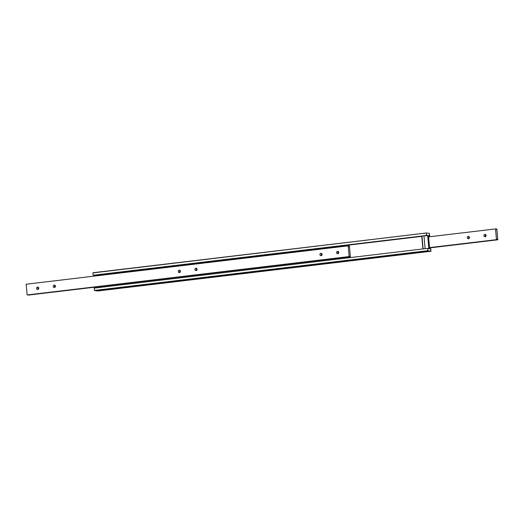 <?xml version="1.0" encoding="UTF-8"?>
<svg xmlns="http://www.w3.org/2000/svg" width="524" height="524" viewBox="0 0 524 524"><rect width="100%" height="100%" fill="white"/><g stroke="black" fill="none" stroke-linecap="round" stroke-linejoin="round"><path stroke-width="0.79" d="M427.813 248.553L428.449 248.481A1.081 0.393 -96.8 0 1 428.187 248.979A1.081 0.393 -96.8 0 1 428.147 248.979A1.081 0.393 -96.8 0 1 427.761 248.402L427.774 250.701L94.438 290.44L97.706 290.997L431.049 251.258L427.774 250.701M92.905 272.912L426.294 233.003L92.951 272.742L93.108 275.238L426.634 235.525A1.081 0.393 -96.8 0 1 426.896 235.027A1.081 0.393 -96.8 0 1 426.929 235.027A1.081 0.393 -96.8 0 1 427.322 235.603L426.353 235.721M428.514 235.833L428.887 235.787A1.081 0.393 -96.8 0 1 429.156 235.289A1.081 0.393 -96.8 0 1 429.189 235.289A1.081 0.393 -96.8 0 1 429.582 235.866L428.527 235.99M430.073 248.815L430.708 248.743A1.081 0.393 -96.8 0 1 430.446 249.241A1.081 0.393 -96.8 0 1 430.407 249.241A1.081 0.393 -96.8 0 1 430.014 248.664L428.449 248.481M105.258 289.517L104.243 289.549L105.258 289.517M420.857 252.43L419.842 252.463L420.857 252.43M418.597 252.168L417.582 252.201L418.597 252.168M426.11 251.546L424.905 251.586L426.11 251.546M107.518 289.779L106.503 289.811L107.518 289.779M100.104 290.407L98.898 290.447L100.104 290.407M101.237 287.276A1.081 1.002 -83.4 0 0 101.466 286.477L101.46 286.399M100.425 275.369A1.081 1.002 -83.4 0 0 99.436 274.792L422.003 236.344M422.036 236.737A1.081 1.002 -83.4 0 0 421.866 237.444L422.102 237.47M421.99 236.239L93.986 275.336L98.636 274.877L98.695 275.578M428.887 235.787L427.322 235.603M423.038 248.199L422.809 248.173A1.081 1.002 -83.4 0 0 423.091 248.828M430.708 248.743L431.049 251.258M427.571 248.376L94.235 288.115L94.438 290.44M94.517 290.623L427.859 250.891M93.108 275.238L426.444 235.499L426.241 233.173M426.294 233.003L429.484 233.377L429.582 235.866M428.534 236.036L429.765 235.885M422.809 248.173L421.866 237.444M196.107 270.587A1.199 1.113 96.6 0 1 194.895 269.401A1.199 1.113 96.6 0 1 196.146 268.209A1.199 1.113 96.6 0 1 196.107 270.587M196.782 268.524A1.199 1.113 -83.4 0 0 196.559 270.423M179.444 272.572A1.199 1.113 96.6 0 1 178.226 271.386A1.199 1.113 96.6 0 1 179.477 270.194A1.199 1.113 96.6 0 1 179.444 272.572M180.112 270.508A1.199 1.113 -83.4 0 0 179.896 272.414M346.076 257.225L345.473 257.245L346.076 257.225M346.541 257.12L345.473 257.245M348.205 245.835L26.2 284.218L27.137 294.947L349.665 256.622L349.148 256.563L348.205 245.835L348.722 245.894A1.081 0.393 83.2 0 0 349.115 246.47A1.081 0.393 83.2 0 0 349.148 246.47A1.081 0.393 83.2 0 0 349.416 245.972L350.353 256.708A1.081 0.393 83.2 0 0 349.96 256.125A1.081 0.393 83.2 0 0 349.927 256.125A1.081 0.393 83.2 0 0 349.665 256.622M54.444 287.473A1.199 1.113 96.6 0 1 53.225 286.287A1.199 1.113 96.6 0 1 54.476 285.095A1.199 1.113 96.6 0 1 54.444 287.473M55.112 285.41A1.199 1.113 -83.4 0 0 54.889 287.316M37.774 289.458A1.199 1.113 96.6 0 1 36.556 288.272A1.199 1.113 96.6 0 1 37.807 287.08A1.199 1.113 96.6 0 1 37.774 289.458M38.442 287.401A1.199 1.113 -83.4 0 0 38.226 289.3M321.114 255.686A1.199 1.113 96.6 0 1 319.895 254.5A1.199 1.113 96.6 0 1 321.147 253.308A1.199 1.113 96.6 0 1 321.114 255.686M321.782 253.623A1.199 1.113 -83.4 0 0 321.559 255.522M337.777 253.701A1.199 1.113 96.6 0 1 336.559 252.509A1.199 1.113 96.6 0 1 337.816 251.323A1.199 1.113 96.6 0 1 337.777 253.701M338.452 251.638A1.199 1.113 -83.4 0 0 338.229 253.537M348.774 246.051L349.416 245.972M28.296 294.933A1.081 0.393 -96.8 0 1 28.348 295.091L350.471 256.721M27.137 294.947L349.148 256.563M350.353 256.708L346.521 257.16M345.519 257.277L28.348 295.091M468.233 236.37A1.199 1.113 96.6 0 1 469.445 237.562A1.199 1.113 96.6 0 1 468.194 238.748A1.199 1.113 96.6 0 1 468.233 236.37M484.897 234.385A1.199 1.113 96.6 0 1 486.115 235.571A1.199 1.113 96.6 0 1 484.864 236.763A1.199 1.113 96.6 0 1 484.897 234.385M495.704 229.067L496.863 229.054L497.8 239.782L497.283 239.723A1.081 0.393 83.2 0 0 496.89 239.147A1.081 0.393 83.2 0 0 496.857 239.147A1.081 0.393 83.2 0 0 496.588 239.645L429.542 247.603M497.283 239.723L429.562 247.793M428.606 236.874L495.652 228.909A1.081 0.393 83.2 0 0 496.045 229.486A1.081 0.393 83.2 0 0 496.077 229.486A1.081 0.393 83.2 0 0 496.346 228.995M496.47 239.625L495.534 228.896M497.8 239.782L429.569 247.918M429.542 247.636L496.588 239.645M469.111 236.684A1.199 1.113 -83.4 0 0 468.888 238.59M485.774 234.7A1.199 1.113 -83.4 0 0 485.558 236.599M99.252 275.513L99.193 274.845L98.636 274.877M99.665 286.615L99.737 287.46M100.294 287.388L100.222 286.549M100.064 274.949L99.193 274.845M95.466 287.964L95.394 287.126M94.431 276.083L94.366 275.382M429.326 248.579L428.829 248.455L427.708 235.649L423.975 235.839L425.102 248.645L423.209 248.9M423.097 248.887L421.977 236.082L423.975 235.839M425.102 248.645L425.475 248.625M427.794 248.507L428.829 248.455M429.628 248.546L428.508 235.741L427.708 235.649M99.436 274.792L99.868 274.845"/></g></svg>
